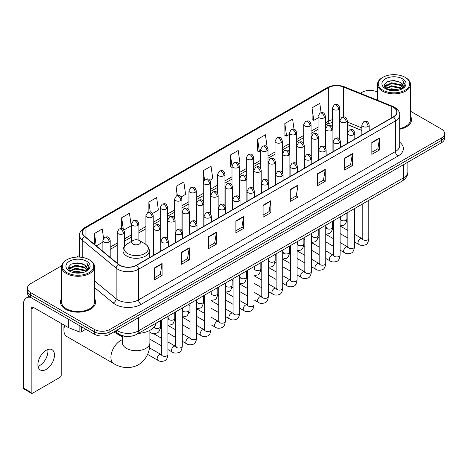 <?xml version="1.0" encoding="UTF-8"?>
<svg xmlns="http://www.w3.org/2000/svg" width="468" height="468" viewBox="0 0 468 468"><rect width="100%" height="100%" fill="white"/><g stroke="black" fill="none" stroke-linecap="round" stroke-linejoin="round"><path stroke-width="0.7" d="M361.84 130.473L347.279 124.587M126.354 336.404A10.986 6.341 180 0 1 118.123 333.713L115.075 331.204M61.653 265.754L30.654 283.655A10.986 6.341 0 0 0 27.431 288.142L27.431 292.927A10.986 6.341 0 0 0 30.654 297.408L94.361 334.193A10.986 6.341 0 0 0 109.898 334.193L441.382 142.81A10.986 6.341 0 0 0 444.6 138.323L444.6 135.931A10.986 6.341 0 0 1 441.382 140.418A10.986 6.341 0 0 0 444.6 135.931L444.6 133.538A10.986 6.341 0 0 0 441.382 129.057L410.471 111.208M27.431 288.142A10.986 6.341 0 0 0 30.654 292.623L94.361 329.408A10.986 6.341 0 0 0 109.898 329.408L109.898 331.8L441.382 140.418L109.898 331.8A10.986 6.341 0 0 1 94.361 331.8A10.986 6.341 0 0 0 109.898 331.8L109.898 334.193M30.654 292.623L30.654 295.015L94.361 331.8L30.654 295.015A10.986 6.341 0 0 1 27.431 290.534A10.986 6.341 0 0 0 30.654 295.015L30.654 297.408M61.56 298.514A17.579 10.15 0 0 0 60.466 302.047A17.579 10.15 0 0 0 65.614 309.219A17.579 10.15 0 0 0 84.772 311.419A17.579 10.15 0 0 0 95.624 302.047A17.579 10.15 0 0 0 94.524 298.514A17.579 10.15 0 0 1 95.624 302.047A17.579 10.15 0 0 1 84.772 311.419A17.579 10.15 0 0 1 65.614 309.219A17.579 10.15 0 0 1 60.466 302.047A17.579 10.15 0 0 1 61.56 298.514M393.342 107.301A11.718 6.768 180 0 1 396.776 112.086A11.718 6.768 180 0 1 393.342 116.865L136.44 265.186A11.718 6.768 180 0 1 118.556 264.285L84.638 236.322A11.718 6.768 180 0 1 82.52 232.438A11.718 6.768 180 0 1 85.954 227.653L328.331 87.715A11.718 6.768 180 0 1 343.342 86.96L391.78 106.54A11.718 6.768 180 0 1 393.342 107.301M393.547 107.178A12.01 6.938 0 0 0 391.944 106.4L343.506 86.82A12.01 6.938 0 0 0 328.126 87.598L85.743 227.536A12.01 6.938 0 0 0 84.398 236.416L118.316 264.385A12.01 6.938 0 0 0 136.65 265.309L393.547 116.988A12.01 6.938 0 0 0 393.547 107.178M154.311 268L154.311 279.963L162.08 275.476L162.08 263.513L154.311 268M154.311 277.84L160.296 274.383L162.051 263.911A2.931 1.691 -120 0 0 162.08 263.513M160.243 274.412L162.08 275.476M181.502 252.299L181.502 264.262L189.271 259.775L189.271 247.818L181.502 252.299M181.502 262.139L187.487 258.687L189.242 248.21A2.931 1.691 -120 0 0 189.271 247.818M187.434 258.716L189.271 259.775M208.693 236.603L208.693 248.561L216.462 244.08L216.462 232.116L208.693 236.603M208.693 246.443L214.677 242.986L216.432 232.514A2.931 1.691 -120 0 0 216.462 232.116M214.625 243.015L216.462 244.08M235.89 220.902L235.89 232.865L243.658 228.378L243.658 216.415L235.89 220.902M235.89 230.742L241.868 227.284L243.623 216.813A2.931 1.691 -120 0 0 243.658 216.415M241.816 227.319L243.658 228.378M371.849 142.407L371.849 154.37L379.618 149.883L379.618 137.92L371.849 142.407M371.849 152.246L377.834 148.789L379.583 138.317A2.931 1.691 -120 0 0 379.618 137.92M377.781 148.818L379.618 149.883M344.653 158.108L344.653 170.065L352.427 165.578L352.427 153.621L344.653 158.108M344.653 167.942L350.637 164.49L352.392 154.019A2.931 1.691 -120 0 0 352.427 153.621M350.585 164.52L352.427 165.578M317.462 173.804L317.462 185.767L325.231 181.28L325.231 169.317L317.462 173.804M317.462 183.643L323.446 180.192L325.201 169.714A2.931 1.691 -120 0 0 325.231 169.317M323.394 180.221L325.231 181.28M290.271 189.505L290.271 201.462L298.04 196.981L298.04 185.018L290.271 189.505M290.271 199.345L296.256 195.887L298.011 185.416A2.931 1.691 -120 0 0 298.04 185.018M296.203 195.916L298.04 196.981M263.08 205.2L263.08 217.164L270.849 212.677L270.849 200.719L263.08 205.2M263.08 215.04L269.065 211.589L270.814 201.117A2.931 1.691 -120 0 0 270.849 200.719M269.012 211.618L270.849 212.677M399.707 129.232A17.579 10.15 0 0 0 411.571 119.632A17.579 10.15 0 0 0 410.471 116.105A17.579 10.15 0 0 1 411.571 119.632A17.579 10.15 0 0 1 399.707 129.232M109.898 329.408L441.382 138.025A10.986 6.341 0 0 0 444.6 133.538M377.506 92.178A10.986 6.341 0 0 0 362.138 92.272L360.383 93.284M79.589 255.399L76.635 257.102M152.515 213.472L158.395 210.073L156.64 197.578L148.871 202.065L148.871 212.057M123.821 230.04L131.204 225.775L129.449 213.279L121.68 217.76L121.68 228.647M103.574 238.347L102.258 228.975L94.489 233.462L94.489 244.442M238.598 163.771L239.973 162.975L238.218 150.48L230.449 154.966L230.572 166.854M267.123 146.999L265.409 134.778L257.64 139.265L257.769 151.158M294.033 129.297L292.599 119.083L284.831 123.57L284.959 135.457M321.095 112.648L319.796 103.381L312.027 107.868L312.15 119.755M181.21 196.905L185.585 194.378L183.836 181.876L176.062 186.363L176.062 196.162M209.904 180.338L212.782 178.677L211.027 166.181L203.258 170.662L203.299 182.602M203.299 201.568L203.258 182.508M203.258 170.662L204.534 179.776M231.993 167.386L230.449 166.807M230.449 154.966L231.993 165.959A3.662 2.112 0 0 0 233.064 167.45A3.662 2.112 0 0 0 238.241 167.45A3.662 2.112 0 0 0 239.318 165.953C237.832 161.255 236.387 162.191 233.824 162.782A3.662 2.112 60 0 1 235.656 162.963A3.662 2.112 -120 0 1 238.241 167.45M257.64 139.265L259.395 151.767L260.688 151.018M259.395 151.767L257.64 151.111M284.831 123.57L286.586 136.065L289.382 134.451M286.586 136.065L284.831 135.41M312.027 107.868L313.776 120.364L318.076 117.883M313.776 120.364L312.027 119.709M176.062 186.363L177.354 195.542M148.871 202.065L150.275 212.057M121.68 217.76L123.33 229.495M96.291 245.928L102.866 242.131M94.489 233.462L96.232 245.875M382.853 90.178A15.748 9.091 0 0 0 405.124 90.178A15.748 9.091 0 0 0 405.124 77.319L405.645 77.618A16.479 9.518 0 0 1 410.471 84.351A16.479 9.518 0 0 1 400.298 93.138A16.479 9.518 0 0 1 382.338 91.079A16.479 9.518 0 0 1 377.506 84.351A16.479 9.518 0 0 1 382.338 77.618L382.853 77.319A15.748 9.091 0 0 0 382.853 90.178M399.707 128.56A16.479 9.518 0 0 0 410.471 119.632L410.471 84.351M387.82 89.751L391.622 88.774L399.327 90.014M388.908 90.078L391.622 89.523L398.198 90.289M385.462 88.516L391.622 85.784L400.462 87.651L401.889 88.832M385.831 88.838L391.622 86.533L400.462 88.399L401.491 89.189M384.942 88.019L385.146 86.036L391.622 82.795L400.462 84.661L402.884 87.411M384.86 87.656L385.146 86.785L391.622 83.544L400.462 85.41L402.714 87.768M401.398 89.265A9.155 5.288 0 0 0 403.147 86.159A9.155 5.288 0 0 0 400.462 82.421L403.141 86.34M402.538 78.817A12.086 6.979 0 0 0 385.468 78.799A12.086 6.979 0 0 0 385.392 88.651A12.086 6.979 0 0 0 385.445 88.686A12.086 6.979 0 0 0 402.591 88.651A12.086 6.979 0 0 0 402.538 78.817M400.462 82.421L393.886 80.455L387.124 81.701L383.988 85.24L386.071 89.019M402.147 88.897L405.072 85.194L405.13 84.527L402.749 80.56L404.247 85.006L401.497 89.218M405.645 77.618L405.124 77.319A15.748 9.091 0 0 0 382.853 77.319M402.749 80.56L405.124 84.679M386.966 81.777L391.108 80.753L398.525 81.42M384.111 86.592L385.462 85.527M388.434 84.263L391.108 83.749L398.262 84.334M388.434 87.253L391.108 86.738L398.262 87.323M388.984 90.102L391.108 89.727L398.186 90.295M384.035 86.293L386.252 84.72M385.211 88.306L386.252 87.709M64.689 325.435A13.736 7.927 120 0 0 63.929 330.232L63.929 327.237A10.074 5.815 -60 0 1 64.145 325.12M63.929 330.232A13.736 7.927 120 0 0 66.772 336.515L113.753 363.642A13.736 7.927 -60 0 1 111.647 352.632A13.736 7.927 -60 0 1 120.621 340.534A13.736 7.927 -60 0 1 122.423 339.686M133.047 244.091A4.393 2.539 0 0 0 139.265 244.091A4.393 2.539 0 0 0 139.265 240.505L144.723 243.652A12.109 6.991 0 0 1 144.723 253.545A12.109 6.991 0 0 1 127.594 253.545A12.109 6.991 0 0 1 127.594 243.652C124.611 245.425 123.066 247.777 122.973 250.713A13.186 7.611 0 0 0 126.834 256.095A13.186 7.611 0 0 0 141.201 257.745A13.186 7.611 0 0 0 149.339 250.713C149.245 247.777 147.707 245.425 144.723 243.652L139.265 240.505A4.393 2.539 0 0 0 133.047 240.505A4.393 2.539 0 0 0 133.047 244.091M138.341 333.403A20.142 11.63 0 0 0 156.183 323.101M47.754 349.549A11.718 6.768 -60 0 1 39.616 365.625A11.718 6.768 -60 0 1 38.054 366.356M46.192 369.416A11.718 6.768 120 0 0 53.843 359.091A11.718 6.768 120 0 0 52.047 349.701A11.718 6.768 120 0 0 46.192 350.28A11.718 6.768 120 0 0 38.534 360.606A11.718 6.768 120 0 0 40.33 370.001A11.718 6.768 120 0 0 46.192 369.416M81.473 326.752L81.473 331.759L85.814 329.256M30.525 297.338A14.648 8.459 -120 0 0 26.436 297.882A14.648 8.459 -120 0 0 23.4 304.586L23.4 388.019L31.169 392.506L31.169 309.073A3.662 2.112 60 0 1 31.929 307.394A3.662 2.112 60 0 1 33.76 307.575L68.088 327.395L68.088 319.024M31.169 392.506A1.831 1.059 120 0 0 31.549 393.342L23.78 388.855A1.831 1.059 -60 0 1 23.4 388.019M31.549 393.342A1.831 1.059 120 0 0 32.462 393.249L59.916 377.401A1.831 1.059 120 0 0 61.209 375.16L61.209 323.423M81.473 331.759A1.831 1.059 180 0 1 79.127 331.882L68.334 327.518A1.831 1.059 180 0 1 68.088 327.395M66.906 272.592A15.748 9.091 0 0 0 89.177 272.592A15.748 9.091 0 0 0 89.177 259.734A15.748 9.091 0 0 0 89.177 259.728L89.698 260.032A16.479 9.518 0 0 1 94.524 266.76A16.479 9.518 0 0 1 84.351 275.547A16.479 9.518 0 0 1 66.392 273.488A16.479 9.518 0 0 1 61.56 266.76A16.479 9.518 0 0 1 66.392 260.032L66.906 259.734A15.748 9.091 0 0 0 66.906 272.592M61.56 266.76L61.56 302.047A16.479 9.518 0 0 0 66.392 308.775A16.479 9.518 0 0 0 84.351 310.834A16.479 9.518 0 0 0 94.524 302.047L94.524 266.76M71.873 272.16L75.676 271.188L83.38 272.423M72.961 272.493L75.676 271.931L82.251 272.704L75.161 272.136L73.037 272.511M69.516 270.931L75.676 268.199L84.515 270.065L85.942 271.241M69.884 271.253L75.676 268.942L84.515 270.808L85.545 271.598M68.995 270.428L69.2 268.445L75.676 265.204L84.515 267.07L86.937 269.82M68.913 270.065L69.2 269.194L75.676 265.953L84.515 267.819L86.767 270.176M85.451 271.674A9.155 5.288 0 0 0 87.2 268.568A9.155 5.288 0 0 0 84.515 264.829L87.194 268.749M86.592 261.226A12.086 6.979 0 0 0 69.521 261.208A12.086 6.979 0 0 0 69.445 271.066A12.086 6.979 0 0 0 69.498 271.095A12.086 6.979 0 0 0 86.644 271.066A12.086 6.979 0 0 0 86.592 261.226M84.515 264.829L77.94 262.864L71.177 264.11L68.047 267.649L70.124 271.428M86.206 271.305L89.125 267.602L89.183 266.941L86.802 262.969L88.3 267.415L85.55 271.627M89.698 260.032L89.177 259.734A15.748 9.091 0 0 0 66.906 259.734M86.802 262.969L89.177 267.088M71.019 264.186L75.161 263.168L82.579 263.829M68.164 269.001L69.516 267.942M72.487 266.672L75.161 266.157L82.315 266.742M72.487 269.667L75.161 269.147L82.315 269.732M68.088 268.708L70.305 267.129M69.264 270.715L70.305 270.118M116.684 330.273A14.648 8.459 0 0 0 117.667 330.899A14.648 8.459 0 0 0 138.382 330.899L403.574 177.799A14.648 8.459 0 0 0 407.862 171.814C407.967 175.453 406.037 178.565 402.053 181.151L136.867 334.257A7.324 4.23 60 0 0 138.382 330.899L138.382 317.743M403.574 164.637L403.574 177.799A7.324 4.23 60 0 1 402.053 181.151M116.087 330.619A7.324 4.896 129.5 0 0 117.363 333L115.14 331.163M441.382 142.81L441.382 138.025M94.361 334.193L94.361 329.408M399.707 142.225A18.31 10.571 180 0 1 398.005 156.043L141.102 304.364A3.662 2.112 60 0 1 138.51 299.877L395.413 151.556A14.648 8.459 0 0 0 399.707 145.577L399.707 114.952A14.648 8.459 180 0 1 395.413 120.937A3.662 2.112 -120 0 0 393.547 116.988M141.102 304.364A18.31 10.571 180 0 1 115.204 304.364A18.31 10.571 180 0 1 113.157 302.948L94.524 287.592M118.316 264.385A3.662 2.451 129.5 0 0 116.152 268.129L116.152 298.748A14.648 8.459 0 0 0 117.796 299.877A14.648 8.459 0 0 0 138.51 299.877L138.51 269.258A14.648 8.459 180 0 1 116.152 268.129L82.239 240.16A14.648 8.459 180 0 1 79.589 235.31L79.589 257.113M399.707 114.952C400.193 112.665 398.508 110.115 394.659 107.295L392.728 106.365A3.662 1.714 112 0 0 391.944 106.4M392.728 106.365L344.29 86.779C338.224 84.632 332.467 84.948 327.015 87.715A3.662 2.112 60 0 1 328.126 87.598M85.743 227.536A3.662 2.112 -120 0 0 84.638 227.653C80.835 230.385 79.151 232.935 79.589 235.31M84.398 236.416A3.662 2.451 129.5 0 0 82.239 240.16L82.239 257.394M344.29 86.779A3.662 1.714 112 0 0 343.506 86.82M136.65 265.309A3.662 2.112 60 0 1 138.51 269.258L395.413 120.937L395.413 151.556A3.662 2.112 60 0 0 398.005 156.043M94.524 280.911L116.152 298.748A3.662 2.451 -50.5 0 1 113.157 302.948M85.954 227.653L85.954 237.405M391.78 106.54L391.78 117.772M343.342 86.96L343.342 116.953M361.84 127.928L347.279 122.043M340.119 119.539A11.718 6.768 0 0 0 339.745 119.475M332.42 119.679A11.718 6.768 0 0 0 328.331 121.212L325.4 122.903M328.331 87.715L328.331 121.212A6.593 3.808 60 0 1 326.968 124.231L325.4 125.132M318.076 127.132L311.05 131.186M303.726 135.416L296.706 139.47M289.382 143.699L282.356 147.753M275.032 151.983L268.012 156.037M260.688 160.267L253.662 164.321M246.338 168.55L239.318 172.604M231.993 176.834L224.968 180.888M217.643 185.112L210.623 189.166M203.299 193.395L196.273 197.449M188.949 201.679L181.929 205.733M174.605 209.962L167.579 214.016M160.255 218.246L153.235 222.3M145.911 226.53L138.885 230.584M131.561 234.813L124.541 238.867M117.216 243.097L110.191 247.151M263.08 205.581L270.814 201.117M290.271 189.885L298.011 185.416M317.462 174.184L325.201 169.714M344.653 158.482L352.392 154.019M371.849 142.787L379.583 138.317M235.89 221.282L243.623 216.813M208.693 236.978L216.432 232.514M181.502 252.679L189.242 248.21M154.311 268.38L162.051 263.911M149.889 330.35L149.889 342.775A13.736 7.927 180 0 1 145.87 348.379A13.736 7.927 180 0 1 126.448 348.379A13.736 7.927 180 0 1 122.423 342.775L122.452 343.313M368.094 126.454A3.662 2.112 0 0 0 369.164 124.956C367.678 120.258 366.233 121.194 363.671 121.785A3.662 2.112 60 0 1 365.502 121.967A3.662 2.112 -120 0 1 368.094 126.454A3.662 2.112 0 0 1 362.911 126.454A3.662 2.112 0 0 1 361.84 124.956L363.671 121.785M354.451 241.88L358.675 244.319A3.294 1.901 -60 0 1 358.172 241.675A3.294 1.901 -60 0 1 360.325 238.774A3.294 1.901 -60 0 1 360.471 238.692A3.294 1.901 -60 0 1 361.969 238.61L354.451 234.263M362.396 238.937L362.103 239.183L362.209 238.469A3.294 1.901 -0 0 0 363.174 239.815A3.294 1.901 -0 0 0 367.684 239.897A3.294 1.901 -0 0 0 368.802 238.469C368.345 242.301 367.164 244.436 365.245 244.887C362.489 245.723 360.301 245.536 358.675 244.319M353.744 134.737A3.662 2.112 0 0 0 354.82 133.24C353.334 128.542 351.889 129.478 349.327 130.069A3.662 2.112 60 0 1 351.158 130.25A3.662 2.112 -120 0 1 353.744 134.737A3.662 2.112 0 0 1 348.566 134.737A3.662 2.112 0 0 1 347.496 133.24L349.327 130.069M340.107 250.164L344.331 252.597A3.294 1.901 -60 0 1 343.822 249.959A3.294 1.901 -60 0 1 345.975 247.051A3.294 1.901 -60 0 1 346.121 246.975A3.294 1.901 -60 0 1 347.625 246.893L340.107 242.547M348.046 247.221L347.753 247.467L347.859 246.753A3.294 1.901 -0 0 0 348.824 248.099A3.294 1.901 -0 0 0 353.334 248.18A3.294 1.901 -0 0 0 354.451 246.753C354.001 250.585 352.813 252.72 350.895 253.17C348.139 254.007 345.951 253.814 344.331 252.597M339.399 143.021A3.662 2.112 0 0 0 340.47 141.523C338.984 136.826 337.539 137.762 334.977 138.352A3.662 2.112 60 0 1 336.808 138.534A3.662 2.112 -120 0 1 339.399 143.021A3.662 2.112 0 0 1 334.216 143.021A3.662 2.112 0 0 1 333.146 141.523L334.977 138.352M325.757 258.447L329.981 260.881A3.294 1.901 -60 0 1 329.478 258.242A3.294 1.901 -60 0 1 331.631 255.335A3.294 1.901 -60 0 1 331.777 255.259A3.294 1.901 -60 0 1 333.274 255.171L325.757 250.83M333.702 255.505L333.409 255.75L333.514 255.037A3.294 1.901 -0 0 0 334.48 256.382A3.294 1.901 -0 0 0 338.99 256.464A3.294 1.901 -0 0 0 340.107 255.037C339.651 258.868 338.469 261.004 336.55 261.454C333.795 262.291 331.607 262.098 329.981 260.881M325.049 151.304A3.662 2.112 0 0 0 326.126 149.807C324.64 145.109 323.195 146.045 320.633 146.636A3.662 2.112 60 0 1 322.464 146.817A3.662 2.112 -120 0 1 325.049 151.304A3.662 2.112 0 0 1 319.872 151.304A3.662 2.112 0 0 1 318.802 149.807L320.633 146.636M311.413 266.731L315.637 269.164A3.294 1.901 -60 0 1 315.128 266.526A3.294 1.901 -60 0 1 317.281 263.619A3.294 1.901 -60 0 1 317.427 263.542A3.294 1.901 -60 0 1 318.93 263.455L311.413 259.114M319.351 263.788L319.059 264.034L319.164 263.32A3.294 1.901 -0 0 0 320.13 264.666A3.294 1.901 -0 0 0 324.64 264.748A3.294 1.901 -0 0 0 325.757 263.32C325.307 267.146 324.119 269.287 322.2 269.738C319.445 270.574 317.257 270.381 315.637 269.164M310.705 159.588A3.662 2.112 0 0 0 311.776 158.09C310.29 153.393 308.845 154.329 306.283 154.92A3.662 2.112 60 0 1 308.114 155.101A3.662 2.112 -120 0 1 310.705 159.588A3.662 2.112 0 0 1 305.522 159.588A3.662 2.112 0 0 1 304.452 158.09L306.283 154.92M297.063 275.008L301.287 277.448A3.294 1.901 -60 0 1 300.784 274.81A3.294 1.901 -60 0 1 302.936 271.902A3.294 1.901 -60 0 1 303.083 271.826A3.294 1.901 -60 0 1 304.586 271.738L297.063 267.398M305.007 272.072L304.715 272.317L304.82 271.604A3.294 1.901 -0 0 0 305.785 272.949A3.294 1.901 -0 0 0 310.296 273.031A3.294 1.901 -0 0 0 311.413 271.604C310.957 275.43 309.775 277.571 307.856 278.021C305.101 278.858 302.913 278.665 301.287 277.448M296.355 167.866A3.662 2.112 0 0 0 297.432 166.374C295.946 161.676 294.501 162.612 291.938 163.203A3.662 2.112 60 0 1 293.769 163.385A3.662 2.112 -120 0 1 296.355 167.866A3.662 2.112 0 0 1 291.178 167.866A3.662 2.112 0 0 1 290.107 166.374L291.938 163.203M282.719 283.292L286.942 285.732A3.294 1.901 -60 0 1 286.434 283.093A3.294 1.901 -60 0 1 288.586 280.186A3.294 1.901 -60 0 1 288.733 280.11A3.294 1.901 -60 0 1 290.236 280.022L282.719 275.681M290.663 280.355L290.365 280.601L290.47 279.887A3.294 1.901 -0 0 0 291.435 281.233A3.294 1.901 -0 0 0 295.946 281.315A3.294 1.901 -0 0 0 297.063 279.887C296.613 283.713 295.425 285.854 293.506 286.299C290.751 287.141 288.563 286.948 286.942 285.732M282.011 176.149A3.662 2.112 0 0 0 283.081 174.658C281.596 169.96 280.151 170.896 277.588 171.487A3.662 2.112 60 0 1 279.419 171.668A3.662 2.112 -120 0 1 282.011 176.149A3.662 2.112 0 0 1 276.828 176.149A3.662 2.112 0 0 1 275.757 174.658L277.588 171.487M268.369 291.576L272.592 294.015A3.294 1.901 -60 0 1 272.089 291.377A3.294 1.901 -60 0 1 274.242 288.469A3.294 1.901 -60 0 1 274.388 288.393A3.294 1.901 -60 0 1 275.892 288.306L268.369 283.965M276.313 288.639L276.021 288.885L276.126 288.171A3.294 1.901 -0 0 0 277.091 289.516A3.294 1.901 -0 0 0 281.601 289.598A3.294 1.901 -0 0 0 282.719 288.171C282.262 291.997 281.081 294.138 279.162 294.583C276.407 295.425 274.219 295.232 272.592 294.015M267.661 184.433A3.662 2.112 0 0 0 268.737 182.941C267.251 178.244 265.806 179.18 263.244 179.77A3.662 2.112 60 0 1 265.075 179.952A3.662 2.112 -120 0 1 267.661 184.433A3.662 2.112 0 0 1 262.484 184.433A3.662 2.112 0 0 1 261.413 182.941L263.244 179.77M254.025 299.859L258.248 302.299A3.294 1.901 -60 0 1 257.739 299.66A3.294 1.901 -60 0 1 259.892 296.753A3.294 1.901 -60 0 1 260.038 296.677A3.294 1.901 -60 0 1 261.542 296.589L254.025 292.248M261.969 296.923L261.671 297.168L261.776 296.455A3.294 1.901 -0 0 0 262.741 297.8A3.294 1.901 -0 0 0 267.251 297.882A3.294 1.901 -0 0 0 268.369 296.455C267.918 300.28 266.731 302.422 264.812 302.866C262.057 303.703 259.869 303.516 258.248 302.299M253.317 192.717A3.662 2.112 0 0 0 254.387 191.225C252.901 186.527 251.456 187.463 248.894 188.048A3.662 2.112 60 0 1 250.725 188.23A3.662 2.112 -120 0 1 253.317 192.717A3.662 2.112 0 0 1 248.134 192.717A3.662 2.112 0 0 1 247.063 191.225L248.894 188.048M239.674 308.143L243.898 310.582A3.294 1.901 -60 0 1 243.395 307.944A3.294 1.901 -60 0 1 245.548 305.037A3.294 1.901 -60 0 1 245.694 304.955A3.294 1.901 -60 0 1 247.198 304.873L239.674 300.532M247.619 305.206L247.326 305.452L247.432 304.738A3.294 1.901 -0 0 0 248.397 306.084A3.294 1.901 -0 0 0 252.907 306.166A3.294 1.901 -0 0 0 254.025 304.738C253.568 308.564 252.387 310.705 250.468 311.15C247.712 311.986 245.524 311.799 243.898 310.582M238.967 201A3.662 2.112 0 0 0 240.043 199.508C238.557 194.811 237.112 195.741 234.55 196.332A3.662 2.112 60 0 1 236.381 196.513A3.662 2.112 -120 0 1 238.967 201A3.662 2.112 0 0 1 233.789 201A3.662 2.112 0 0 1 232.719 199.508L234.55 196.332M225.33 316.426L229.554 318.866A3.294 1.901 -60 0 1 229.045 316.222A3.294 1.901 -60 0 1 231.198 313.32A3.294 1.901 -60 0 1 231.344 313.238A3.294 1.901 -60 0 1 232.848 313.156L225.33 308.816M233.275 313.49L232.976 313.73L233.082 313.022A3.294 1.901 -0 0 0 234.047 314.367A3.294 1.901 -0 0 0 238.557 314.449A3.294 1.901 -0 0 0 239.674 313.022C239.224 316.848 238.036 318.989 236.118 319.433C233.362 320.27 231.174 320.083 229.554 318.866M224.622 209.284A3.662 2.112 0 0 0 225.693 207.792C224.207 203.089 222.762 204.025 220.2 204.615A3.662 2.112 60 0 1 222.031 204.797A3.662 2.112 -120 0 1 224.622 209.284A3.662 2.112 0 0 1 219.445 209.284A3.662 2.112 0 0 1 218.369 207.792L220.2 204.615M210.98 324.71L215.204 327.15A3.294 1.901 -60 0 1 214.701 324.505A3.294 1.901 -60 0 1 216.854 321.604A3.294 1.901 -60 0 1 217 321.522A3.294 1.901 -60 0 1 218.503 321.44L210.98 317.099M218.925 321.773L218.632 322.013L218.737 321.305A3.294 1.901 -0 0 0 219.703 322.651A3.294 1.901 -0 0 0 224.213 322.733A3.294 1.901 -0 0 0 225.33 321.305C224.874 325.131 223.692 327.267 221.774 327.717C219.018 328.554 216.83 328.366 215.204 327.15M210.272 217.567A3.662 2.112 0 0 0 211.349 216.07C209.863 211.372 208.418 212.308 205.856 212.899A3.662 2.112 60 0 1 207.687 213.08A3.662 2.112 -120 0 1 210.272 217.567A3.662 2.112 0 0 1 205.095 217.567A3.662 2.112 0 0 1 204.025 216.07L205.856 212.899M196.636 332.994L200.86 335.433A3.294 1.901 -60 0 1 200.351 332.789A3.294 1.901 -60 0 1 202.504 329.887A3.294 1.901 -60 0 1 202.65 329.805A3.294 1.901 -60 0 1 204.153 329.724L196.636 325.383M204.58 330.057L204.282 330.297L204.387 329.589A3.294 1.901 -0 0 0 205.353 330.935A3.294 1.901 -0 0 0 209.863 331.016A3.294 1.901 -0 0 0 210.98 329.589C210.53 333.415 209.342 335.55 207.423 336.001C204.668 336.837 202.48 336.65 200.86 335.433M195.928 225.851A3.662 2.112 0 0 0 196.999 224.353C195.513 219.656 194.068 220.592 191.506 221.183A3.662 2.112 60 0 1 193.337 221.364A3.662 2.112 -120 0 1 195.928 225.851A3.662 2.112 0 0 1 190.751 225.851A3.662 2.112 0 0 1 189.675 224.353L191.506 221.183M182.286 341.277L186.51 343.717A3.294 1.901 -60 0 1 186.007 341.073A3.294 1.901 -60 0 1 188.159 338.171A3.294 1.901 -60 0 1 188.306 338.089A3.294 1.901 -60 0 1 189.809 338.007L182.286 333.666M190.23 338.341L189.938 338.58L190.043 337.873A3.294 1.901 -0 0 0 191.008 339.218A3.294 1.901 -0 0 0 195.519 339.3A3.294 1.901 -0 0 0 196.636 337.873C196.18 341.698 194.998 343.834 193.079 344.284C190.324 345.121 188.136 344.934 186.51 343.717M181.578 234.135A3.662 2.112 0 0 0 182.655 232.637C181.169 227.939 179.724 228.875 177.161 229.466A3.662 2.112 60 0 1 178.992 229.648A3.662 2.112 -120 0 1 181.578 234.135A3.662 2.112 0 0 1 176.401 234.135A3.662 2.112 0 0 1 175.33 232.637L177.161 229.466M167.942 349.561L172.166 352A3.294 1.901 -60 0 1 171.657 349.356A3.294 1.901 -60 0 1 173.809 346.455A3.294 1.901 -60 0 1 173.956 346.373A3.294 1.901 -60 0 1 175.459 346.291L167.942 341.95M175.886 346.624L175.588 346.864L175.693 346.156A3.294 1.901 -0 0 0 176.658 347.502A3.294 1.901 -0 0 0 181.169 347.584A3.294 1.901 -0 0 0 182.286 346.156C181.836 349.982 180.648 352.117 178.729 352.568C175.974 353.404 173.786 353.217 172.166 352M167.234 242.418A3.662 2.112 0 0 0 168.304 240.921C166.819 236.223 165.374 237.159 162.811 237.75A3.662 2.112 60 0 1 164.642 237.931A3.662 2.112 -120 0 1 167.234 242.418A3.662 2.112 0 0 1 162.057 242.418A3.662 2.112 0 0 1 160.98 240.921L162.811 237.75M147.595 354.381L157.815 360.284A3.294 1.901 -60 0 1 157.312 357.64A3.294 1.901 -60 0 1 159.465 354.738A3.294 1.901 -60 0 1 159.611 354.656A3.294 1.901 -60 0 1 161.115 354.574L149.491 347.864M161.536 354.902L161.244 355.148L161.349 354.434A3.294 1.901 -0 0 0 162.314 355.779A3.294 1.901 -0 0 0 166.824 355.861A3.294 1.901 -0 0 0 167.942 354.434C167.486 358.266 166.304 360.401 164.385 360.851C161.63 361.688 159.442 361.501 157.815 360.284M346.209 122.101A3.662 2.112 0 0 0 347.279 120.604C345.793 115.906 344.349 116.842 341.786 117.433A3.662 2.112 60 0 1 343.617 117.614A3.662 2.112 -120 0 1 346.209 122.101A3.662 2.112 0 0 1 341.032 122.101A3.662 2.112 0 0 1 339.955 120.604L341.786 117.433M340.511 219.398L340.218 219.644L340.324 218.93A3.294 1.901 -0 0 0 341.289 220.276A3.294 1.901 -0 0 0 345.799 220.358A3.294 1.901 -0 0 0 346.917 218.93C346.466 222.756 345.279 224.897 343.36 225.342L340.107 225.892M331.865 130.385A3.662 2.112 0 0 0 332.935 128.887C331.449 124.19 330.004 125.126 327.442 125.716A3.662 2.112 60 0 1 329.273 125.898A3.662 2.112 -120 0 1 331.865 130.385A3.662 2.112 0 0 1 326.682 130.385A3.662 2.112 0 0 1 325.611 128.887L327.442 125.716M326.167 227.682L325.868 227.922L325.974 227.214A3.294 1.901 -0 0 0 326.939 228.559A3.294 1.901 -0 0 0 331.455 228.641A3.294 1.901 -0 0 0 332.567 227.214C332.116 231.04 330.935 233.181 329.01 233.626L325.757 234.175M317.515 138.668A3.662 2.112 0 0 0 318.585 137.171C317.099 132.473 315.654 133.409 313.092 134A3.662 2.112 60 0 1 314.923 134.181A3.662 2.112 -120 0 1 317.515 138.668A3.662 2.112 0 0 1 312.337 138.668A3.662 2.112 0 0 1 311.261 137.171L313.092 134M311.817 235.966L311.524 236.205L311.63 235.498A3.294 1.901 -0 0 0 312.595 236.843A3.294 1.901 -0 0 0 317.105 236.925A3.294 1.901 -0 0 0 318.222 235.498C317.772 239.323 316.584 241.459 314.666 241.909L311.413 242.459M303.17 146.952A3.662 2.112 0 0 0 304.241 145.454C302.755 140.757 301.31 141.693 298.748 142.284A3.662 2.112 60 0 1 300.579 142.465A3.662 2.112 -120 0 1 303.17 146.952A3.662 2.112 0 0 1 297.987 146.952A3.662 2.112 0 0 1 296.917 145.454L298.748 142.284M297.472 244.249L297.174 244.489L297.279 243.781A3.294 1.901 -0 0 0 298.251 245.127A3.294 1.901 -0 0 0 302.761 245.209A3.294 1.901 -0 0 0 303.872 243.781C303.422 247.607 302.24 249.742 300.316 250.193L297.063 250.737M288.82 155.236A3.662 2.112 0 0 0 289.891 153.738C288.405 149.04 286.96 149.976 284.398 150.567A3.662 2.112 60 0 1 286.229 150.749A3.662 2.112 -120 0 1 288.82 155.236A3.662 2.112 0 0 1 283.643 155.236A3.662 2.112 0 0 1 282.567 153.738L284.398 150.567M283.122 252.533L282.83 252.773L282.935 252.065A3.294 1.901 -0 0 0 283.9 253.41A3.294 1.901 -0 0 0 288.411 253.492A3.294 1.901 -0 0 0 289.528 252.065C289.078 255.891 287.89 258.026 285.971 258.476L282.719 259.02M274.476 163.519A3.662 2.112 0 0 0 275.547 162.022C274.061 157.324 272.616 158.26 270.054 158.851A3.662 2.112 60 0 1 271.885 159.032A3.662 2.112 -120 0 1 274.476 163.519A3.662 2.112 0 0 1 269.293 163.519A3.662 2.112 0 0 1 268.222 162.022L270.054 158.851M268.778 260.816L268.48 261.056L268.585 260.348A3.294 1.901 -0 0 0 269.556 261.694A3.294 1.901 -0 0 0 274.067 261.776A3.294 1.901 -0 0 0 275.178 260.348C274.728 264.174 273.546 266.31 271.627 266.76L268.369 267.304M260.126 171.803A3.662 2.112 0 0 0 261.202 170.305C259.711 165.608 258.266 166.544 255.703 167.134A3.662 2.112 60 0 1 257.535 167.316A3.662 2.112 -120 0 1 260.126 171.803A3.662 2.112 0 0 1 254.949 171.803A3.662 2.112 0 0 1 253.872 170.305L255.703 167.134M254.428 269.094L254.136 269.34L254.241 268.626A3.294 1.901 -0 0 0 255.206 269.972A3.294 1.901 -0 0 0 259.717 270.054A3.294 1.901 -0 0 0 260.834 268.626C260.383 272.458 259.196 274.593 257.277 275.044L254.025 275.588M245.782 180.086A3.662 2.112 0 0 0 246.852 178.589C245.367 173.891 243.922 174.827 241.359 175.418A3.662 2.112 60 0 1 243.19 175.599A3.662 2.112 -120 0 1 245.782 180.086A3.662 2.112 0 0 1 240.599 180.086A3.662 2.112 0 0 1 239.528 178.589L241.359 175.418M240.084 277.378L239.786 277.623L239.897 276.91A3.294 1.901 -0 0 0 240.862 278.255A3.294 1.901 -0 0 0 245.372 278.337A3.294 1.901 -0 0 0 246.484 276.91C246.033 280.741 244.852 282.877 242.933 283.327L239.674 283.871M231.432 188.364A3.662 2.112 0 0 0 232.508 186.872C231.016 182.175 229.577 183.111 227.009 183.702A3.662 2.112 60 0 1 228.84 183.883A3.662 2.112 -120 0 1 231.432 188.364A3.662 2.112 0 0 1 226.255 188.364A3.662 2.112 0 0 1 225.178 186.872L227.009 183.702M225.734 285.661L225.441 285.907L225.547 285.193A3.294 1.901 -0 0 0 226.512 286.539A3.294 1.901 -0 0 0 231.022 286.621A3.294 1.901 -0 0 0 232.14 285.193C231.689 289.025 230.502 291.16 228.583 291.611L225.33 292.155M217.088 196.648A3.662 2.112 0 0 0 218.158 195.156C216.672 190.458 215.227 191.394 212.665 191.985A3.662 2.112 60 0 1 214.496 192.167A3.662 2.112 -120 0 1 217.088 196.648A3.662 2.112 0 0 1 211.905 196.648A3.662 2.112 0 0 1 210.834 195.156L212.665 191.985M211.39 293.945L211.091 294.191L211.203 293.477A3.294 1.901 -0 0 0 212.168 294.822A3.294 1.901 -0 0 0 216.678 294.904A3.294 1.901 -0 0 0 217.79 293.477C217.339 297.309 216.157 299.444 214.239 299.894L210.98 300.438M202.738 204.931A3.662 2.112 0 0 0 203.814 203.44C202.322 198.742 200.883 199.678 198.315 200.269A3.662 2.112 60 0 1 200.146 200.45A3.662 2.112 -120 0 1 202.738 204.931A3.662 2.112 0 0 1 197.56 204.931A3.662 2.112 0 0 1 196.484 203.44L198.315 200.269M197.04 302.229L196.747 302.474L196.852 301.761A3.294 1.901 -0 0 0 197.818 303.106A3.294 1.901 -0 0 0 202.328 303.188A3.294 1.901 -0 0 0 203.445 301.761C202.995 305.592 201.807 307.728 199.889 308.178L196.636 308.722M188.393 213.215A3.662 2.112 0 0 0 189.464 211.723C187.978 207.026 186.533 207.962 183.971 208.552A3.662 2.112 60 0 1 185.802 208.734A3.662 2.112 -120 0 1 188.393 213.215A3.662 2.112 0 0 1 183.21 213.215A3.662 2.112 0 0 1 182.14 211.723L183.971 208.552M182.695 310.512L182.397 310.758L182.508 310.044A3.294 1.901 -0 0 0 183.474 311.39A3.294 1.901 -0 0 0 187.984 311.472A3.294 1.901 -0 0 0 189.095 310.044C188.645 313.87 187.463 316.011 185.544 316.462L182.286 317.006M174.043 221.499A3.662 2.112 0 0 0 175.12 220.007C173.628 215.309 172.189 216.245 169.621 216.83A3.662 2.112 60 0 1 171.452 217.012A3.662 2.112 -120 0 1 174.043 221.499A3.662 2.112 0 0 1 168.866 221.499A3.662 2.112 0 0 1 167.79 220.007L169.621 216.83M168.345 318.796L168.053 319.041L168.158 318.328A3.294 1.901 -0 0 0 169.124 319.673A3.294 1.901 -0 0 0 173.634 319.755A3.294 1.901 -0 0 0 174.751 318.328C174.301 322.154 173.113 324.295 171.194 324.739L167.942 325.289M159.699 229.782A3.662 2.112 0 0 0 160.77 228.29C159.284 223.593 157.839 224.523 155.277 225.114A3.662 2.112 60 0 1 157.108 225.295A3.662 2.112 -120 0 1 159.699 229.782A3.662 2.112 0 0 1 154.516 229.782A3.662 2.112 0 0 1 153.446 228.29L155.277 225.114M153.995 327.243A3.294 1.901 -0 0 0 154.779 327.957A3.294 1.901 -0 0 0 159.29 328.039A3.294 1.901 -0 0 0 160.401 326.611C159.951 330.437 158.769 332.578 156.85 333.023C154.095 333.865 151.901 333.672 150.281 332.455A3.294 1.901 -60 0 1 149.889 332.087M338.674 109.465A3.662 2.112 0 0 0 339.745 107.973C338.259 103.276 336.814 104.212 334.251 104.803A3.662 2.112 60 0 1 336.082 104.984A3.662 2.112 -120 0 1 338.674 109.465A3.662 2.112 0 0 1 333.497 109.465A3.662 2.112 0 0 1 332.42 107.973L334.251 104.803M324.324 117.749A3.662 2.112 0 0 0 325.4 116.257C323.915 111.559 322.47 112.495 319.907 113.086A3.662 2.112 60 0 1 321.738 113.268A3.662 2.112 -120 0 1 324.324 117.749A3.662 2.112 0 0 1 319.147 117.749A3.662 2.112 0 0 1 318.076 116.257L319.907 113.086M309.98 126.032A3.662 2.112 0 0 0 311.05 124.541C309.564 119.843 308.12 120.779 305.557 121.364A3.662 2.112 60 0 1 307.388 121.545A3.662 2.112 -120 0 1 309.98 126.032A3.662 2.112 0 0 1 304.803 126.032A3.662 2.112 0 0 1 303.726 124.541L305.557 121.364M295.63 134.316A3.662 2.112 0 0 0 296.706 132.824C295.22 128.127 293.775 129.057 291.213 129.648A3.662 2.112 60 0 1 293.044 129.829A3.662 2.112 -120 0 1 295.63 134.316A3.662 2.112 0 0 1 290.452 134.316A3.662 2.112 0 0 1 289.382 132.824L291.213 129.648M281.286 142.6A3.662 2.112 0 0 0 282.356 141.102C280.87 136.404 279.425 137.34 276.863 137.931A3.662 2.112 60 0 1 278.694 138.113A3.662 2.112 -120 0 1 281.286 142.6A3.662 2.112 0 0 1 276.108 142.6A3.662 2.112 0 0 1 275.032 141.102L276.863 137.931M266.935 150.883A3.662 2.112 0 0 0 268.012 149.386C266.526 144.688 265.081 145.624 262.519 146.215A3.662 2.112 60 0 1 264.35 146.396A3.662 2.112 -120 0 1 266.935 150.883A3.662 2.112 0 0 1 261.758 150.883A3.662 2.112 0 0 1 260.688 149.386L262.519 146.215M252.591 159.167A3.662 2.112 0 0 0 253.662 157.669C252.176 152.972 250.731 153.908 248.169 154.499A3.662 2.112 60 0 1 250 154.68A3.662 2.112 -120 0 1 252.591 159.167A3.662 2.112 0 0 1 247.414 159.167A3.662 2.112 0 0 1 246.338 157.669L248.169 154.499M223.897 175.734A3.662 2.112 0 0 0 224.968 174.236C223.482 169.539 222.037 170.475 219.474 171.066A3.662 2.112 60 0 1 221.305 171.247A3.662 2.112 -120 0 1 223.897 175.734A3.662 2.112 0 0 1 218.72 175.734A3.662 2.112 0 0 1 217.643 174.236L219.474 171.066M209.547 184.018A3.662 2.112 0 0 0 210.623 182.52C209.137 177.822 207.693 178.758 205.13 179.349A3.662 2.112 60 0 1 206.961 179.531A3.662 2.112 -120 0 1 209.547 184.018A3.662 2.112 0 0 1 204.37 184.018A3.662 2.112 0 0 1 203.299 182.52L205.13 179.349M195.203 192.301A3.662 2.112 0 0 0 196.273 190.804C194.787 186.106 193.343 187.042 190.78 187.633A3.662 2.112 60 0 1 192.611 187.814A3.662 2.112 -120 0 1 195.203 192.301A3.662 2.112 0 0 1 190.026 192.301A3.662 2.112 0 0 1 188.949 190.804L190.78 187.633M180.853 200.585A3.662 2.112 0 0 0 181.929 199.087C180.443 194.39 178.998 195.326 176.436 195.916A3.662 2.112 60 0 1 178.267 196.098A3.662 2.112 -120 0 1 180.853 200.585A3.662 2.112 0 0 1 175.675 200.585A3.662 2.112 0 0 1 174.605 199.087L176.436 195.916M166.509 208.868A3.662 2.112 0 0 0 167.579 207.371C166.093 202.673 164.648 203.609 162.086 204.2A3.662 2.112 60 0 1 163.917 204.381A3.662 2.112 -120 0 1 166.509 208.868A3.662 2.112 0 0 1 161.331 208.868A3.662 2.112 0 0 1 160.255 207.371L162.086 204.2M152.159 217.146A3.662 2.112 0 0 0 153.235 215.654C151.749 210.957 150.304 211.893 147.742 212.484A3.662 2.112 60 0 1 149.573 212.665A3.662 2.112 -120 0 1 152.159 217.146A3.662 2.112 0 0 1 146.981 217.146A3.662 2.112 0 0 1 145.911 215.654L147.742 212.484M137.814 225.43A3.662 2.112 0 0 0 138.885 223.938C137.399 219.24 135.954 220.176 133.392 220.767A3.662 2.112 60 0 1 135.223 220.949A3.662 2.112 -120 0 1 137.814 225.43A3.662 2.112 0 0 1 132.637 225.43A3.662 2.112 0 0 1 131.561 223.938L133.392 220.767M123.464 233.713A3.662 2.112 0 0 0 124.541 232.222C123.055 227.524 121.61 228.46 119.047 229.051A3.662 2.112 60 0 1 120.879 229.232A3.662 2.112 -120 0 1 123.464 233.713A3.662 2.112 0 0 1 118.287 233.713A3.662 2.112 0 0 1 117.216 232.222L119.047 229.051M109.12 241.997A3.662 2.112 0 0 0 110.191 240.505C108.705 235.808 107.26 236.744 104.697 237.334A3.662 2.112 60 0 1 106.528 237.516A3.662 2.112 -120 0 1 109.12 241.997A3.662 2.112 0 0 1 103.943 241.997A3.662 2.112 0 0 1 102.866 240.505L104.697 237.334M31.169 309.073L33.76 307.575M68.334 319.164L68.334 327.518M79.127 331.882L79.127 325.4M136.867 334.257C130.97 337.217 125.079 337.217 119.182 334.257L117.363 333M407.862 171.814L407.862 162.162M327.015 87.715L84.638 227.653M332.42 122.376L326.968 124.231M318.076 129.361L311.05 133.415M303.726 137.645L296.706 141.699M289.382 145.928L282.356 149.982M275.032 154.212L268.012 158.266M260.688 162.495L253.662 166.549M246.338 170.779L239.318 174.833M231.993 179.063L224.968 183.117M217.643 187.346L210.623 191.4M203.299 195.63L196.273 199.684M188.949 203.908L181.929 207.962M174.605 212.191L167.579 216.245M160.255 220.475L153.235 224.529M145.911 228.758L138.885 232.812M131.561 237.042L124.541 241.096M117.216 245.326L110.191 249.38M361.84 130.397L347.279 124.511M384.836 87.89L384.836 87.282M377.506 100.21L377.506 84.351M149.889 342.775C150.076 349.672 147.514 359.196 138.475 364.73C129.162 369.79 119.632 367.251 113.753 363.642M149.339 257.739L149.339 250.713M122.973 266.473L122.973 250.713M133.047 240.505L127.594 243.652M122.423 336.931L113.788 331.947M122.423 335.813L122.423 342.775M362.641 238.873L361.969 238.61M368.802 200.351L368.802 238.469M369.164 130.829L369.164 124.956M347.859 238.072L340.107 233.596M333.514 229.788L332.374 229.133M362.209 204.159L362.209 238.469M361.84 135.053L361.84 124.956M347.859 230.461L340.107 225.986M348.291 247.157L347.625 246.893M354.451 208.634L354.451 246.753M354.82 139.107L354.82 133.24M333.514 246.355L325.757 241.88M319.164 238.072L318.024 237.416M347.859 212.437L347.859 246.753M347.496 143.337L347.496 133.24M333.514 238.744L325.757 234.263M333.947 255.44L333.274 255.171M340.107 216.918L340.107 255.037M340.47 147.391L340.47 141.523M319.164 254.639L311.413 250.164M304.82 246.355L303.679 245.694M333.514 220.72L333.514 255.037M333.146 151.62L333.146 141.523M319.164 247.028L311.413 242.547M319.597 263.724L318.93 263.455M325.757 225.202L325.757 263.32M326.126 155.674L326.126 149.807M304.82 262.922L297.063 258.447M290.47 254.639L289.329 253.978M319.164 229.004L319.164 263.32M318.802 159.904L318.802 149.807M304.82 255.312L297.063 250.83M305.253 272.007L304.586 271.738M311.413 233.485L311.413 271.604M311.776 163.958L311.776 158.09M290.47 271.206L282.719 266.731M276.126 262.922L274.985 262.261M304.82 237.288L304.82 271.604M304.452 168.188L304.452 158.09M290.47 263.595L282.719 259.114M290.903 280.285L290.236 280.022M297.063 241.769L297.063 279.887M297.432 172.242L297.432 166.374M276.126 279.49L268.369 275.008M261.776 271.206L260.635 270.545M290.47 245.571L290.47 279.887M290.107 176.471L290.107 166.374M276.126 271.879L268.369 267.398M276.559 288.569L275.892 288.306M282.719 250.047L282.719 288.171M283.081 180.525L283.081 174.658M261.776 287.773L254.025 283.292M247.432 279.49L246.291 278.829M276.126 253.855L276.126 288.171M275.757 184.755L275.757 174.658M261.776 280.156L254.025 275.681M262.209 296.852L261.542 296.589M268.369 258.33L268.369 296.455M268.737 188.809L268.737 182.941M247.432 296.057L239.674 291.576M233.082 287.773L231.941 287.112M261.776 262.139L261.776 296.455M261.413 193.038L261.413 182.941M247.432 288.44L239.674 283.965M247.864 305.136L247.198 304.873M254.025 266.614L254.025 304.738M254.387 197.092L254.387 191.225M233.082 304.34L225.33 299.859M218.737 296.057L217.597 295.396M247.432 270.422L247.432 304.738M247.063 201.322L247.063 191.225M233.082 296.724L225.33 292.248M233.514 313.42L232.848 313.156M239.674 274.897L239.674 313.022M240.043 205.376L240.043 199.508M218.737 312.624L210.98 308.143M204.387 304.34L203.247 303.679M233.082 278.706L233.082 313.022M232.719 209.606L232.719 199.508M218.737 305.007L210.98 300.532M219.17 321.703L218.503 321.44M225.33 283.181L225.33 321.305M225.693 213.66L225.693 207.792M204.387 320.902L196.636 316.426M190.043 312.624L188.902 311.963M218.737 286.989L218.737 321.305M218.369 217.889L218.369 207.792M204.387 313.291L196.636 308.816M204.82 329.987L204.153 329.724M210.98 291.465L210.98 329.589M211.349 221.943L211.349 216.07M190.043 329.185L182.286 324.71M175.693 320.902L174.552 320.247M204.387 295.273L204.387 329.589M204.025 226.173L204.025 216.07M190.043 321.575L182.286 317.099M190.476 338.27L189.809 338.007M196.636 299.748L196.636 337.873M196.999 230.227L196.999 224.353M175.693 337.469L167.942 332.994M161.349 329.185L160.208 328.53M190.043 303.556L190.043 337.873M189.675 234.456L189.675 224.353M175.693 329.858L167.942 325.383M176.126 346.554L175.459 346.291M182.286 308.032L182.286 346.156M182.655 238.51L182.655 232.637M161.349 345.753L149.889 339.142M175.693 311.84L175.693 346.156M175.33 242.74L175.33 232.637M161.349 338.142L153.393 333.549M161.782 354.838L161.115 354.574M167.942 316.315L167.942 354.434M168.304 246.794L168.304 240.921M161.349 320.124L161.349 354.434M160.98 251.023L160.98 240.921M340.757 219.328L340.09 219.065M346.917 212.987L346.917 218.93M347.279 143.46L347.279 120.604M340.324 216.789L340.324 218.93M333.514 222.879L332.567 222.335M339.955 139.651L339.955 120.604M326.412 227.612L325.74 227.349M332.567 221.27L332.567 227.214M332.935 151.743L332.935 128.887M325.974 225.073L325.974 227.214M319.164 231.163L318.222 230.619M325.611 147.935L325.611 128.887M312.062 235.895L311.395 235.632M318.222 229.548L318.222 235.498M318.585 160.027L318.585 137.171M311.63 233.356L311.63 235.498M304.82 239.446L303.872 238.902M311.261 156.218L311.261 137.171M297.718 244.179L297.045 243.916M303.872 237.832L303.872 243.781M304.241 168.31L304.241 145.454M297.279 241.64L297.279 243.781M290.47 247.73L289.528 247.186M296.917 164.502L296.917 145.454M283.368 252.463L282.701 252.199M289.528 246.115L289.528 252.065M289.891 176.594L289.891 153.738M282.935 249.924L282.935 252.065M276.126 256.014L275.178 255.469M282.567 172.786L282.567 153.738M269.024 260.746L268.351 260.483M275.178 254.399L275.178 260.348M275.547 184.878L275.547 162.022M268.585 258.207L268.585 260.348M261.776 264.297L260.834 263.753M268.222 181.069L268.222 162.022M254.674 269.03L254.007 268.767M260.834 262.683L260.834 268.626M261.202 193.161L261.202 170.305M254.241 266.491L254.241 268.626M247.432 272.581L246.484 272.037M253.872 189.353L253.872 170.305M240.33 277.313L239.657 277.05M246.484 270.966L246.484 276.91M246.852 201.445L246.852 178.589M239.897 274.774L239.897 276.91M233.082 280.864L232.14 280.32M239.528 197.636L239.528 178.589M225.98 285.597L225.313 285.334M232.14 279.25L232.14 285.193M232.508 209.728L232.508 186.872M225.547 283.058L225.547 285.193M218.737 289.148L217.79 288.604M225.178 205.92L225.178 186.872M211.635 293.881L210.963 293.611M217.79 287.533L217.79 293.477M218.158 218.012L218.158 195.156M211.203 291.342L211.203 293.477M204.387 297.432L203.445 296.887M210.834 214.204L210.834 195.156M197.285 302.164L196.619 301.895M203.445 295.817L203.445 301.761M203.814 226.296L203.814 203.44M196.852 299.625L196.852 301.761M190.043 305.715L189.095 305.171M196.484 222.487L196.484 203.44M182.941 310.448L182.268 310.179M189.095 304.101L189.095 310.044M189.464 234.573L189.464 211.723M182.508 307.903L182.508 310.044M175.693 313.999L174.751 313.449M182.14 230.771L182.14 211.723M168.591 318.726L167.924 318.462M174.751 312.384L174.751 318.328M175.12 242.857L175.12 220.007M168.158 316.187L168.158 318.328M161.349 322.282L160.401 321.732M167.79 239.049L167.79 220.007M160.401 320.668L160.401 326.611M160.77 251.141L160.77 228.29M150.281 332.455L149.889 332.233M153.446 255.37L153.446 228.29M339.745 139.335L339.745 107.973M332.42 127.021L332.42 107.973M325.4 147.619L325.4 116.257M318.076 135.305L318.076 116.257M311.05 155.903L311.05 124.541M303.726 143.582L303.726 124.541M296.706 164.186L296.706 132.824M289.382 151.866L289.382 132.824M282.356 172.47L282.356 141.102M275.032 160.15L275.032 141.102M268.012 180.753L268.012 149.386M260.688 168.433L260.688 149.386M253.662 189.037L253.662 157.669M246.338 176.717L246.338 157.669M239.318 197.32L239.318 165.953M231.993 185L231.993 165.953L233.824 162.782M224.968 205.604L224.968 174.236M217.643 193.284L217.643 174.236M210.623 213.888L210.623 182.52M196.273 222.165L196.273 190.804M188.949 209.851L188.949 190.804M181.929 230.449L181.929 199.087M174.605 218.135L174.605 199.087M167.579 238.733L167.579 207.371M160.255 226.418L160.255 207.371M153.235 255.124L153.235 215.654M145.911 244.436L145.911 215.654M138.885 240.306L138.885 223.938M131.561 241.359L131.561 223.938M124.541 246.262L124.541 232.222M117.216 263.18L117.216 232.222M110.191 257.388L110.191 240.505M102.866 251.351L102.866 240.505M26.436 297.882L29.139 296.32M68.89 270.299L68.89 269.691"/></g></svg>

